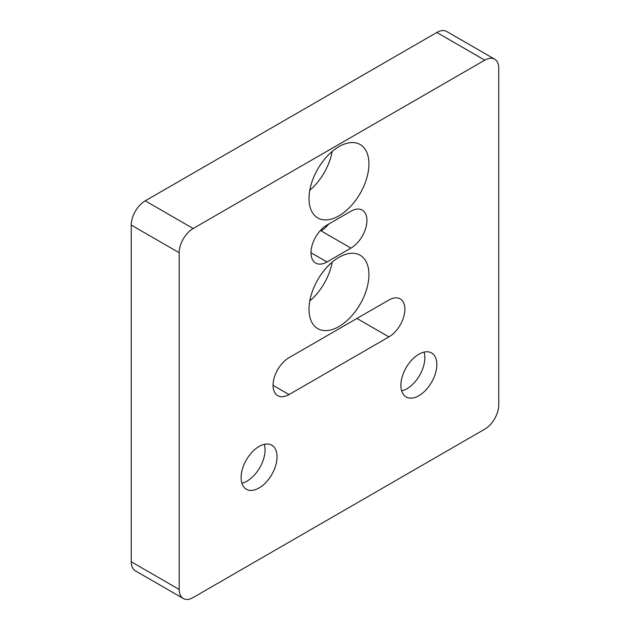 <?xml version="1.0" encoding="UTF-8"?>
<svg xmlns="http://www.w3.org/2000/svg" width="630" height="630" viewBox="0 0 630 630"><rect width="100%" height="100%" fill="white"/><g stroke="black" fill="none" stroke-linecap="round" stroke-linejoin="round"><path stroke-width="0.94" d="M264.293 444.339A25.421 14.679 -60 0 1 265.065 449.915A25.421 14.679 -60 0 1 241.873 483.171M241.101 477.595A25.421 14.679 -60 0 1 252.197 452.009A25.421 14.679 -60 0 1 271.79 445.197A25.421 14.679 -60 0 1 277.05 456.837A25.421 14.679 -60 0 1 265.954 482.423A25.421 14.679 -60 0 1 246.361 489.234A25.421 14.679 -60 0 1 241.101 477.595M424.077 352.091A25.421 14.679 -60 0 1 424.848 357.667A25.421 14.679 -60 0 1 401.656 390.923M400.885 385.339A25.421 14.679 -60 0 1 411.981 359.761A25.421 14.679 -60 0 1 431.574 352.95A25.421 14.679 -60 0 1 436.834 364.589A25.421 14.679 -60 0 1 425.738 390.167A25.421 14.679 -60 0 1 406.153 396.979A25.421 14.679 -60 0 1 400.885 385.339M368.928 274.641A42.367 24.46 -60 0 1 350.43 317.276A42.367 24.46 -60 0 1 317.78 328.632A42.367 24.46 -60 0 1 309.007 309.236A42.367 24.46 -60 0 1 327.505 266.592A42.367 24.46 -60 0 1 360.155 255.244A42.367 24.46 -60 0 1 368.928 274.641M309.779 300.975A42.367 24.46 120 0 0 332.199 262.143M368.928 163.934A42.367 24.46 -60 0 1 350.43 206.577A42.367 24.46 -60 0 1 317.78 217.925A42.367 24.46 -60 0 1 309.007 198.529A42.367 24.46 -60 0 1 327.505 155.893A42.367 24.46 -60 0 1 360.155 144.538A42.367 24.46 -60 0 1 368.928 163.934M309.779 190.276A42.367 24.46 120 0 0 332.199 151.436M484.769 60.157A19.774 11.419 -60 0 1 494.66 59.173A19.774 11.419 -60 0 1 498.755 68.229L498.755 404.948A19.774 11.419 -60 0 1 484.769 429.164L193.166 597.524A19.774 11.419 -60 0 1 183.275 598.5A19.774 11.419 -60 0 1 179.18 589.452L179.18 252.725A19.774 11.419 -60 0 1 193.166 228.509L484.769 60.157L436.834 32.477L145.231 200.836A19.774 11.419 120 0 0 131.245 225.052L131.245 561.771A19.774 11.419 120 0 0 135.34 570.827L183.275 598.5M494.66 59.173L446.725 31.5A19.774 11.419 120 0 0 436.834 32.477M326.986 261.954A22.593 13.049 -60 0 1 315.685 263.072A22.593 13.049 -60 0 1 312.22 244.968A22.593 13.049 -60 0 1 326.986 225.052L350.949 211.215A22.593 13.049 -60 0 1 362.25 210.097A22.593 13.049 -60 0 1 365.715 228.202A22.593 13.049 -60 0 1 350.949 248.118L326.986 261.954L311.007 252.732M350.949 248.118L320.993 230.816A22.593 13.049 120 0 0 328.726 224.044M388.899 336.908L289.036 394.569A22.593 13.049 -60 0 1 277.736 395.687A22.593 13.049 -60 0 1 274.27 377.575A22.593 13.049 -60 0 1 289.036 357.667L388.899 300.006A22.593 13.049 -60 0 1 400.2 298.888A22.593 13.049 -60 0 1 403.665 317A22.593 13.049 -60 0 1 388.899 336.908L356.942 318.457M193.166 228.509L145.231 200.836M131.245 225.052L179.18 252.725M179.18 589.452L131.245 561.771M273.058 385.339L289.036 394.569"/></g></svg>

